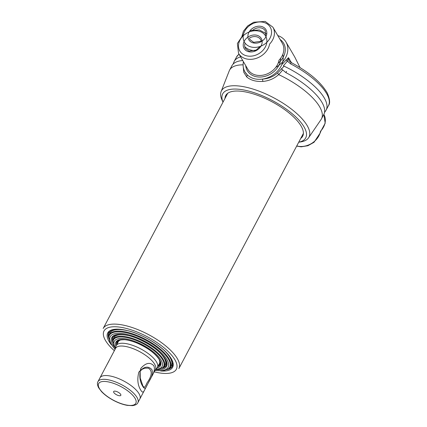 <?xml version="1.0" encoding="UTF-8"?>
<svg xmlns="http://www.w3.org/2000/svg" width="427" height="427" viewBox="0 0 427 427"><rect width="100%" height="100%" fill="white"/><g stroke="black" fill="none" stroke-linecap="round" stroke-linejoin="round"><path stroke-width="0.64" d="M282.178 64.215L288.497 57.661L288.956 60.506C289.004 60.917 289.762 61.605 291.241 62.566L290.536 63.831L287.382 61.152L283.384 65.833A52.003 19.231 27.9 0 1 326.132 110.059A52.003 19.231 27.9 0 1 325.716 110.748L324.6 112.381M233.153 63.965L233.873 62.118A52.003 19.231 27.9 0 1 234.209 61.387A52.003 19.231 27.9 0 1 240.598 56.882M275.741 67.381A21.03 16.786 -30.3 0 0 285.967 41.974A21.03 16.786 -30.3 0 0 277.801 35.574M300.016 67.546L294.705 56.93L285.967 41.974M291.422 62.657L288.497 57.661L287.382 61.152L285.973 59.908M172.497 365.832A35.943 13.29 27.9 0 1 169.3 368.17A35.943 13.29 27.9 0 0 172.497 365.832M108.885 336.182A35.943 13.29 27.9 0 1 109.018 332.222A35.943 13.29 27.9 0 0 108.885 336.182M172.705 365.128A37.17 13.744 27.9 0 1 171.339 365.635A37.17 13.744 27.9 0 0 172.705 365.128M109.835 333.071A37.17 13.744 27.9 0 1 109.488 331.656A37.17 13.744 27.9 0 0 109.835 333.071M166.626 364.119A31.433 11.62 27.9 0 1 165.462 364.482A31.433 11.62 27.9 0 0 166.626 364.119M114.094 337.282A31.433 11.62 27.9 0 1 113.742 336.113A31.433 11.62 27.9 0 0 114.094 337.282M166.423 365.032A30.21 11.171 27.9 0 1 163.578 366.996A30.21 11.171 27.9 0 0 166.423 365.032M113.07 340.255A30.21 11.171 27.9 0 1 113.096 336.796A30.21 11.171 27.9 0 0 113.07 340.255M160.349 364.231A24.472 9.047 27.9 0 1 158.358 365.64M117.126 343.81A24.472 9.047 27.9 0 1 117.174 341.376M160.483 363.083A25.695 9.501 27.9 0 1 159.602 363.292M118.37 341.461A25.695 9.501 27.9 0 1 118.049 340.613M140.702 369.707L140.173 371.495L140.237 378.066L142.864 385.923L143.974 387.22C144.753 387.358 145.751 385.944 146.957 382.976C152.145 375.616 152.594 370.673 148.302 368.138L144.726 368.191L142.106 369.328L139.784 371.506M115.386 348.736L115.845 346.516A23.325 8.625 27.9 0 1 116.16 345.64A23.325 8.625 27.9 0 1 135.188 346.308A23.325 8.625 27.9 0 1 156.549 362.032A23.325 8.625 27.9 0 1 157.387 367.471A23.325 8.625 27.9 0 1 156.837 368.223L155.263 369.851M97.97 381.626A22.562 8.343 27.9 0 1 116.379 382.272A22.562 8.343 27.9 0 1 137.035 397.478A22.562 8.343 27.9 0 1 137.846 402.741C137.334 404.172 135.556 405.143 132.514 405.65L127.353 405.378C123.125 404.636 118.642 403.04 113.908 400.595C108.837 397.927 104.722 394.943 101.551 391.644L98.552 387.652C97.271 384.892 97.078 382.886 97.97 381.626L115.594 348.341A22.562 8.343 27.9 0 1 133.998 348.992A22.562 8.343 27.9 0 1 154.659 364.194A22.562 8.343 27.9 0 1 155.471 369.456L147.875 383.692M118.476 395.551A4.051 1.5 27.9 0 1 114.559 393.39A4.051 1.5 27.9 0 1 113.918 391.292A4.051 1.5 27.9 0 1 117.943 392.114A4.051 1.5 27.9 0 1 120.889 394.98A4.051 1.5 27.9 0 1 118.476 395.551M144.609 389.974L144.598 389.995C143.483 392.621 142.239 392.707 140.857 390.257C137.707 385.346 137.03 379.315 138.828 372.152C143.766 366.542 148.1 365.667 151.831 369.531C153.026 372.333 152.322 375.931 149.717 380.324L147.854 383.734M298.713 142.234L300.672 141.924A49.511 18.308 -152.1 0 0 308.566 137.82A49.511 18.308 -152.1 0 0 307.178 125.607A49.511 18.308 -152.1 0 0 260.913 91.869A49.511 18.308 -152.1 0 0 221.127 91.522A49.511 18.308 -152.1 0 0 222.168 100.361L223.011 102.154M286.586 71.357L285.882 72.622L282.727 69.943L278.724 74.624A52.003 19.231 27.9 0 1 321.478 118.85A52.003 19.231 27.9 0 1 321.061 119.539L308.566 137.82M278.724 74.624L278.66 74.597C274.219 78.627 268.946 80.9 262.84 81.429C255.992 81.776 250.628 80.292 246.753 76.972L243.79 72.296L243.198 66.42M221.127 91.522L229.219 70.914A52.003 19.231 27.9 0 1 229.555 70.177A52.003 19.231 27.9 0 1 243.118 64.835M242.723 60.511L242.322 60.565A52.003 19.231 -152.1 0 0 231.882 65.785L229.555 70.177M243.427 61.723A21.03 16.786 -30.3 0 0 244.991 71.987A21.03 16.786 -30.3 0 0 247.244 74.858C251.167 78.493 256.269 79.902 262.546 79.091A21.03 16.786 -30.3 0 0 282.786 54.437M244.991 71.987L247.244 74.858L246.753 76.972M262.84 81.429L262.546 79.091C268.3 78.749 273.291 76.721 277.523 73.006L283.843 66.452M225.013 98.37A43.527 16.093 27.9 0 1 231.914 91.522A43.527 16.093 27.9 0 1 269.261 100.366A43.527 16.093 27.9 0 1 301.115 126.077A43.527 16.093 27.9 0 1 302.503 128.895A43.527 16.093 27.9 0 1 300.715 138.449M223.022 102.133A46.981 17.368 27.9 0 1 252.229 92.093A46.981 17.368 27.9 0 1 304.035 126.888A46.981 17.368 27.9 0 1 298.724 142.218M242.552 60.223A2.295 1.852 84.8 0 0 242.322 60.565M281.318 68.699L282.727 69.943M277.523 73.006L278.671 74.586M160.488 363.163A24.472 9.047 27.9 0 1 159.356 363.756M118.124 341.926A24.472 9.047 27.9 0 1 117.98 340.655M159.02 359.16A23.325 8.625 27.9 0 1 159.383 363.703A23.325 8.625 27.9 0 1 158.833 364.455M117.841 342.748A23.325 8.625 27.9 0 1 118.151 341.872A23.325 8.625 27.9 0 1 122.111 339.62M147.822 383.793L146.594 386.227C145.479 388.853 144.235 388.938 142.853 386.488C139.698 381.578 139.026 375.546 140.825 368.384C145.762 362.774 150.096 361.899 153.827 365.763C155.022 368.565 154.318 372.163 151.713 376.555L155.471 369.456M146.594 386.227L139.842 398.978A22.562 8.343 27.9 0 0 139.031 393.71A22.562 8.343 27.9 0 0 118.375 378.503A22.562 8.343 27.9 0 0 99.966 377.858L115.594 348.341M291.241 62.566C309.116 72.115 321.163 82.326 327.376 93.209C329.922 99.336 330.284 103.489 328.459 105.661A52.003 19.231 -152.1 0 0 290.536 63.831M239.051 54.229A52.003 19.231 -152.1 0 0 236.537 56.994L234.209 61.387M280.096 39.503A18.356 14.651 149.7 0 1 278.148 63.185M255.202 50.562A17.208 13.733 149.7 0 1 250.564 50.002A17.208 13.733 149.7 0 1 244.762 46.634M272.906 27.195A17.208 13.733 149.7 0 1 269.581 44.104A17.208 13.733 149.7 0 1 245.909 58.793A17.208 13.733 149.7 0 1 238.533 53.343L247.948 69.457A17.208 13.733 149.7 0 0 255.325 74.912A17.208 13.733 149.7 0 0 278.996 60.218A17.208 13.733 149.7 0 0 282.316 43.308L272.906 27.195L265.162 21.419L253.707 22.236L247.708 25.892L243.417 31.219L241.565 37.645M250.862 46.922A14.913 11.903 149.7 0 1 249.64 25.524A14.913 11.903 149.7 0 1 271.54 31.587A14.913 11.903 149.7 0 1 250.862 46.922M253.024 42.844A9.944 7.937 149.7 0 1 252.213 28.577A9.944 7.937 149.7 0 1 266.811 32.617A9.944 7.937 149.7 0 1 253.024 42.844M296.76 145.922A17.208 13.733 -30.3 0 0 320.485 131.249A17.208 13.733 -30.3 0 0 323.837 114.388L325.193 123.189L320.576 131.762M262.05 40.533L260.838 41.296L253.681 42.332L250.105 39.711A8.796 7.019 149.7 0 1 249.453 38.035A8.796 7.019 149.7 0 1 260.635 39.631L261.212 41.083M251.695 31.182A8.796 7.019 149.7 0 1 265.29 30.84L265.594 35.985M171.307 358.723A36.711 13.573 27.9 0 1 160.685 370.956A36.711 13.573 27.9 0 0 171.307 358.723A36.711 13.573 27.9 0 0 126.413 330.343A36.711 13.573 27.9 0 0 111.42 344.872A36.711 13.573 27.9 0 1 126.413 330.343A36.711 13.573 27.9 0 1 171.307 358.723M174.873 359.71A40.917 15.126 27.9 0 1 154.222 371.821A40.917 15.126 27.9 0 0 174.873 359.71A40.917 15.126 27.9 0 0 120.339 327.215A40.917 15.126 27.9 0 0 114.34 350.706A40.917 15.126 27.9 0 1 120.339 327.215A40.917 15.126 27.9 0 1 174.873 359.71M177.322 358.589A42.828 15.836 27.9 0 1 178.87 368.581A42.828 15.836 27.9 0 0 177.322 358.589A42.828 15.836 27.9 0 0 138.113 329.724A42.828 15.836 27.9 0 0 103.169 328.496A42.828 15.836 27.9 0 1 138.113 329.724A42.828 15.836 27.9 0 1 177.322 358.589M172.289 366.302A35.943 13.29 27.9 0 1 167.24 369.574A35.943 13.29 27.9 0 0 172.289 366.302C173.309 364.455 172.871 361.85 170.976 358.477C166.557 350.588 152.722 340.234 138.738 334.474C121.103 326.292 107.625 329.991 108.752 332.66C107.625 329.991 121.103 326.292 138.738 334.474C152.722 340.234 166.557 350.588 170.976 358.477C172.871 361.85 173.309 364.455 172.289 366.302M108.885 338.675A35.943 13.29 27.9 0 1 108.752 332.66A35.943 13.29 27.9 0 0 108.885 338.675M165.446 359.262A30.974 11.454 27.9 0 1 156.25 369.563A30.974 11.454 27.9 0 0 165.446 359.262A30.974 11.454 27.9 0 0 127.433 335.286A30.974 11.454 27.9 0 0 115.066 347.759A30.974 11.454 27.9 0 1 127.433 335.286A30.974 11.454 27.9 0 1 165.446 359.262M166.957 359.678A32.756 12.111 27.9 0 1 155.022 370.31A32.756 12.111 27.9 0 0 166.957 359.678A32.756 12.111 27.9 0 0 125.543 334.063A32.756 12.111 27.9 0 0 115.141 349.195A32.756 12.111 27.9 0 1 125.543 334.063A32.756 12.111 27.9 0 1 166.957 359.678M170.053 357.575A34.8 12.869 -152.1 0 0 163.642 349.916A34.8 12.869 -152.1 0 1 170.053 357.575A34.8 12.869 -152.1 0 1 171.307 365.693A34.8 12.869 -152.1 0 0 170.053 357.575M127.161 330.599A34.8 12.869 -152.1 0 0 109.803 333.129A34.8 12.869 -152.1 0 1 127.161 330.599M169.049 358.819A34.438 12.735 27.9 0 1 168.654 368.661L171.307 365.693L172.732 363.003L171.307 365.693L168.654 368.661A34.438 12.735 27.9 0 0 169.049 358.819A34.438 12.735 27.9 0 0 134.644 334.506A34.438 12.735 27.9 0 0 108.837 336.994A34.438 12.735 27.9 0 1 134.644 334.506A34.438 12.735 27.9 0 1 169.049 358.819M168.516 359.278A34.139 12.623 27.9 0 1 168.126 369.035L162.959 370.812L154.926 370.481L162.959 370.812L168.126 369.035A34.139 12.623 27.9 0 0 168.516 359.278A34.139 12.623 27.9 0 0 134.409 335.179A34.139 12.623 27.9 0 0 108.832 337.64A34.139 12.623 27.9 0 1 134.409 335.179A34.139 12.623 27.9 0 1 168.516 359.278M166.22 365.501A30.21 11.171 27.9 0 1 161.742 368.304A30.21 11.171 27.9 0 0 166.22 365.501C167.165 364.946 166.797 362.785 165.121 359.016C160.104 351.394 151.057 344.658 137.974 338.814C122.784 331.811 111.709 335.195 112.824 337.229C111.709 335.195 122.784 331.811 137.974 338.814C151.057 344.658 160.104 351.394 165.121 359.016C166.797 362.785 167.165 364.946 166.22 365.501M113.022 342.507A30.21 11.171 27.9 0 1 112.824 337.229A30.21 11.171 27.9 0 0 113.022 342.507M166.509 362.379A29.063 10.744 -152.1 0 1 166.242 363.014L165.244 364.898A29.063 10.744 -152.1 0 0 164.192 358.114A29.063 10.744 -152.1 0 0 158.892 351.768M128.297 335.569A29.063 10.744 -152.1 0 0 113.876 337.698L114.874 335.814A29.063 10.744 -152.1 0 1 115.247 335.238M116.63 344.754A24.472 9.047 27.9 0 1 116.897 341.797C116.592 340.516 119.224 339.823 124.78 339.716C128.447 340.084 132.589 341.232 137.206 343.153C147.849 347.909 155.198 353.38 159.26 359.555C160.6 362.582 160.899 364.295 160.152 364.701A24.472 9.047 27.9 0 1 157.857 366.585M115.936 346.174A25.236 9.33 27.9 0 1 132.039 341.194A25.236 9.33 27.9 0 1 159.586 359.796A25.236 9.33 27.9 0 1 157.072 367.957M115.466 348.352L114.276 346.409L113.006 341.168A28.705 10.611 27.9 0 1 134.516 339.097A28.705 10.611 27.9 0 1 163.189 359.358A28.705 10.611 27.9 0 1 162.863 367.562L165.244 364.898M112.995 341.813A28.406 10.504 27.9 0 1 134.281 339.764A28.406 10.504 27.9 0 1 162.655 359.817A28.406 10.504 27.9 0 1 162.329 367.935L162.863 367.562M115.546 347.962A27.018 9.992 27.9 0 1 129.637 339.727A27.018 9.992 27.9 0 1 161.096 360.217A27.018 9.992 27.9 0 1 155.812 369.286M135.071 398.375A21.03 7.777 27.9 0 1 113.865 400.451A21.03 7.777 27.9 0 1 102.795 381.498A21.03 7.777 27.9 0 1 135.071 398.375M321.478 118.85L323.805 114.452A52.003 19.231 -152.1 0 0 285.882 72.622M280.64 58.264A18.356 14.651 149.7 0 1 255.175 76.449A18.356 14.651 149.7 0 1 245.722 65.657M246.208 55.718A14.913 11.903 149.7 0 1 244.986 34.32A14.913 11.903 149.7 0 1 266.886 40.378A14.913 11.903 149.7 0 1 246.208 55.718M248.37 51.635A9.944 7.937 149.7 0 1 247.559 37.368A9.944 7.937 149.7 0 1 262.157 41.408A9.944 7.937 149.7 0 1 248.37 51.635M260.118 46.452L256.184 50.087L249.026 51.128L245.45 48.502A8.796 7.019 149.7 0 1 245.093 43.132M160.456 363.719A24.472 9.047 27.9 0 1 158.855 364.701M117.628 342.87A24.472 9.047 27.9 0 1 117.537 340.992M328.459 105.661L326.132 110.059M236.537 56.994L238.955 54.069M227.708 93.283L103.169 328.496L227.708 93.283M303.41 133.363L178.87 368.581L303.41 133.363M111.228 330.439L109.803 333.129L108.837 336.994L109.803 333.129L111.228 330.439M108.832 337.64L110.283 342.945L115.05 349.366L110.283 342.945L108.832 337.64M113.006 341.168L113.876 337.698M162.329 367.935L157.841 369.456L155.535 369.568M118.151 341.872L116.16 345.64M159.383 363.703L157.387 367.471M144.598 389.995L137.846 402.741M109.814 359.262L108.581 361.701M238.533 53.343L237.385 43.469L243.497 34.309M250.025 30.669L259.28 29.927L266.763 33.968M296.664 146.103L301.158 146.835L307.904 145.714L314.037 142.282L320.378 132.706L320.688 131.03M108.613 361.642L106.718 365.106"/></g></svg>
